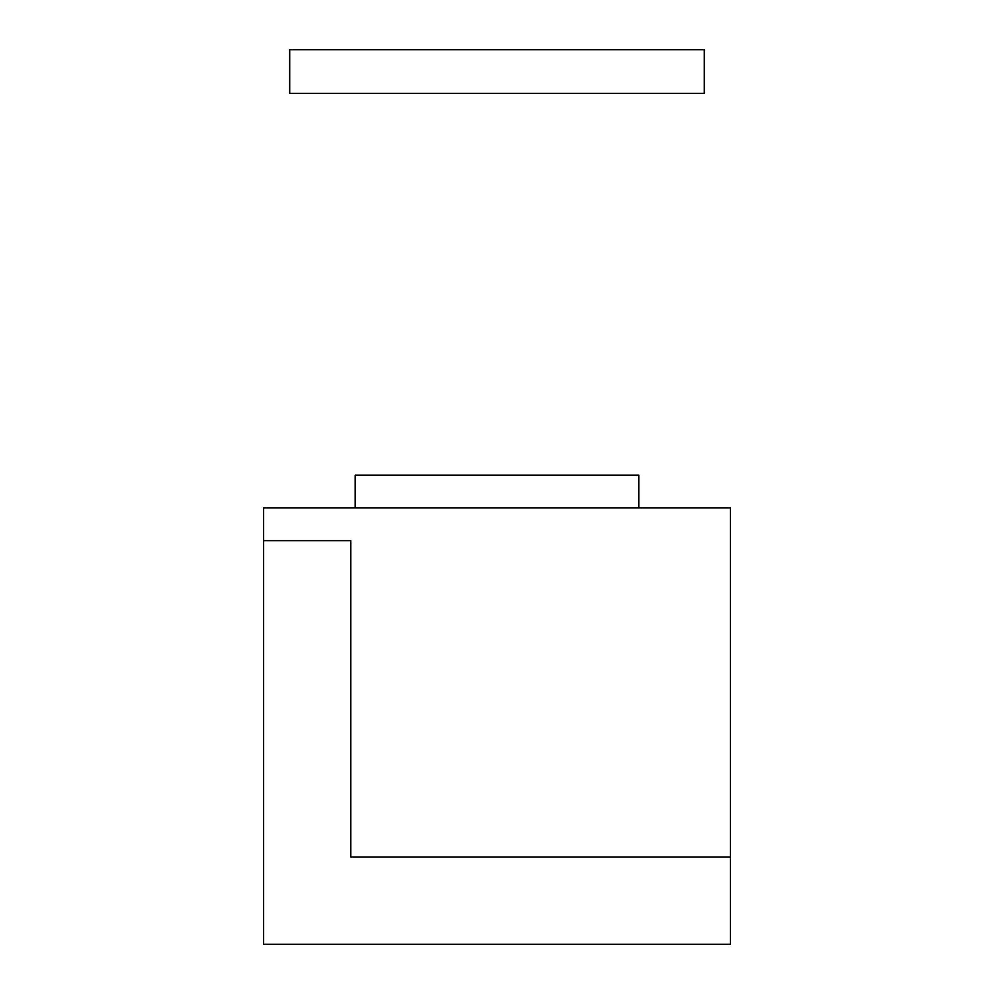 <?xml version="1.0" encoding="UTF-8"?>
<svg xmlns="http://www.w3.org/2000/svg" width="994" height="994" viewBox="0 0 994 994"><rect width="100%" height="100%" fill="white"/><g stroke="black" fill="none" stroke-linecap="round" stroke-linejoin="round"><path stroke-width="1.49" d="M730.466 507.909L263.534 507.909L263.534 944.3L730.466 944.3L730.466 507.909M730.466 857.027L350.807 857.027L350.807 540.637L263.534 540.637M355.169 507.909L355.169 475.182L638.831 475.182L638.831 507.909M704.286 93.337L704.286 49.7L289.714 49.7L289.714 93.337L704.286 93.337"/></g></svg>
